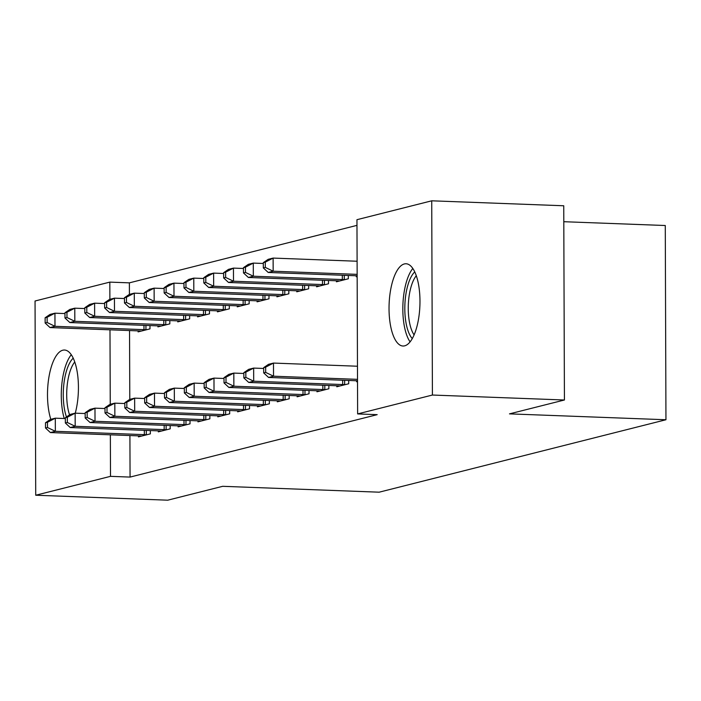 <?xml version="1.0" encoding="UTF-8"?>
<svg xmlns="http://www.w3.org/2000/svg" width="701" height="701" viewBox="0 0 701 701"><rect width="100%" height="100%" fill="white"/><g stroke="black" fill="none" stroke-linecap="round" stroke-linejoin="round"><path stroke-width="1.05" d="M404.643 345.838A41.157 15.404 92.1 0 1 402.961 346.014A41.157 15.404 92.1 0 1 389.046 306.556A41.157 15.404 92.1 0 1 404.363 263.944A41.157 15.404 92.1 0 1 406.045 263.76A41.157 15.404 92.1 0 1 419.96 303.218A41.157 15.404 92.1 0 1 404.643 345.838M50.814 419.312A41.157 15.404 92.1 0 1 49.009 376.639A41.157 15.404 92.1 0 1 62.818 350.211A41.157 15.404 92.1 0 1 64.501 350.027A41.157 15.404 92.1 0 1 77.145 371.583A41.157 15.404 92.1 0 1 75.27 413.178M356.975 225.363L129.378 282.853L109.82 282.117L109.882 299.309M356.958 219.693L431.728 200.81L432.412 395.04L357.633 413.923L356.958 219.693M432.412 395.04L564.428 399.999L563.744 205.77L431.728 200.81M563.806 221.709L665.275 225.512L665.95 419.75L379.145 492.19L222.681 486.31L167.741 500.19L35.725 495.23L35.05 301.001L109.82 282.117M336.427 280.777L336.427 281.784L348.336 278.779L348.318 275.467M336.795 385.769L336.795 386.768L348.695 383.762L348.686 380.459M296.76 290.792L296.76 291.8L308.659 288.794L308.65 285.491M297.128 395.785L297.128 396.792L309.027 393.787L309.018 390.475M257.092 300.817L257.092 301.824L268.991 298.819L268.982 295.507M257.46 405.8L257.46 406.808L269.359 403.802L269.35 400.499M217.424 310.832L217.424 311.84L229.323 308.834L229.315 305.522M217.792 415.824L217.792 416.832L229.691 413.827L229.683 410.514M177.756 320.856L177.756 321.864L189.656 318.859L189.647 315.546M178.124 425.84L178.124 426.848L190.024 423.842L190.015 420.539M138.088 330.872L138.088 331.88L149.988 328.874L149.979 325.562M138.456 435.864L138.456 436.872L150.356 433.866L150.347 430.554M129.378 282.853L129.422 294.376M129.545 330.557L129.79 399.368M129.913 435.54L130.062 477.083L377.191 414.659L357.633 413.923M158.286 430.852L158.295 431.86L170.194 428.854L170.177 425.542M157.918 325.86L157.927 326.868L169.826 323.862L169.817 320.559M197.954 420.837L197.962 421.844L209.862 418.83L209.844 415.527M197.586 315.844L197.594 316.852L209.494 313.846L209.485 310.534M237.621 410.812L237.63 411.82L249.53 408.814L249.512 405.502M237.253 305.82L237.262 306.828L249.162 303.822L249.153 300.519M277.289 400.797L277.298 401.804L289.198 398.799L289.18 395.487M276.921 295.804L276.93 296.812L288.83 293.807L288.821 290.494M316.957 390.772L316.966 391.78L328.865 388.775L328.848 385.462M316.589 285.789L316.598 286.797L328.497 283.782L328.489 280.479M356.625 380.757L356.634 381.765L357.519 381.537M356.266 275.765L356.266 276.772L357.16 276.545M130.062 477.083L110.504 476.347L35.725 495.23M564.428 399.999L509.487 413.87L665.95 419.75M109.987 329.82L110.25 404.302M110.355 434.804L110.504 476.347M45.495 422.756L45.512 428.004L47.493 427.505L47.475 422.256L45.495 422.756L50.349 419.435L55.309 418.182L55.353 431.308L144.345 434.646A5.275 0.535 179.8 0 0 146.316 434.673L147.149 434.673M47.493 427.505L55.353 431.308L50.393 432.561L139.385 435.899A5.275 0.535 179.8 0 1 141.067 436.004L141.663 436.057M47.475 422.256L55.309 418.182L65.333 418.558M45.512 428.004L50.393 432.561M45.127 317.763L45.144 323.012L47.133 322.513L47.116 317.264L45.127 317.763L49.981 314.442L54.941 313.189L54.985 326.315L50.025 327.569L139.017 330.907A5.275 0.535 -0.2 0 1 140.699 331.012L141.304 331.065M64.965 313.566L54.941 313.189L47.116 317.264M146.781 329.689L145.948 329.689A5.275 0.535 -0.2 0 1 143.977 329.654L54.985 326.315L47.133 322.513M50.025 327.569L45.144 323.012M65.333 417.743L65.351 422.992L67.331 422.493L67.314 417.244L65.333 417.743L70.188 414.422L75.138 413.169L75.191 426.296L164.174 429.634A5.275 0.535 179.8 0 0 166.146 429.669L166.978 429.66M67.331 422.493L75.191 426.296L70.231 427.549L159.215 430.887A5.275 0.535 179.8 0 1 160.897 430.992L161.502 431.045M67.314 417.244L75.138 413.169L85.163 413.546M65.351 422.992L70.231 427.549M85.163 412.74L85.18 417.989L87.169 417.481L87.143 412.232L85.163 412.74L90.017 409.41L94.977 408.157L95.021 421.283L184.012 424.622A5.275 0.535 179.8 0 0 185.984 424.657L186.816 424.657M87.169 417.481L95.021 421.283L90.061 422.537L179.053 425.875A5.275 0.535 179.8 0 1 180.735 425.98L181.331 426.042M87.143 412.232L94.977 408.157L105.001 408.534M85.18 417.989L90.061 422.537M64.965 312.76L64.983 318.009L66.963 317.509L66.946 312.252L64.965 312.76L69.82 309.43L74.779 308.186L74.823 321.303L69.863 322.556L158.855 325.895A5.275 0.535 -0.2 0 1 160.538 326L161.134 326.061M84.803 308.554L74.779 308.186L66.946 312.252M166.61 324.677L165.778 324.677A5.275 0.535 -0.2 0 1 163.815 324.642L74.823 321.303L66.963 317.509M69.863 322.556L64.983 318.009M84.795 307.748L84.812 312.996L86.801 312.497L86.784 307.248L84.795 307.748L89.649 304.427L94.609 303.174L94.653 316.291L89.702 317.544L178.685 320.892A5.275 0.535 -0.2 0 1 180.367 320.997L180.972 321.049M104.633 303.551L94.609 303.174L86.784 307.248M186.448 319.665L185.616 319.665A5.275 0.535 -0.2 0 1 183.644 319.638L94.653 316.291L86.801 312.497M89.702 317.544L84.812 312.996M66.455 416.981A35.62 13.328 92.1 0 1 64.991 376.884A35.62 13.328 92.1 0 1 73.228 358.167M74.762 361.979A32.982 12.346 -87.9 0 0 68.304 378.067A32.982 12.346 -87.9 0 0 69.539 414.861M71.292 354.724A40.895 15.308 -87.9 0 0 63.265 374.693A40.895 15.308 -87.9 0 0 64.238 418.515M412.267 338.557A35.62 13.328 92.1 0 1 406.536 290.617A35.62 13.328 92.1 0 1 414.773 271.9M416.306 275.712A32.982 12.346 -87.9 0 0 409.848 291.8A32.982 12.346 -87.9 0 0 414.089 334.868M412.836 268.457A40.895 15.308 -87.9 0 0 404.81 288.426A40.895 15.308 -87.9 0 0 410.076 341.843M105.001 407.728L105.019 412.977L106.999 412.477L106.981 407.228L105.001 407.728L109.855 404.407L114.815 403.154L114.859 416.271L203.842 419.619A5.275 0.535 179.8 0 0 205.814 419.645L206.646 419.645M106.999 412.477L114.859 416.271L109.899 417.524L198.891 420.872A5.275 0.535 179.8 0 1 200.565 420.977L201.169 421.029M106.981 407.228L114.815 403.154L124.831 403.531M105.019 412.977L109.899 417.524M124.831 402.716L124.848 407.964L126.837 407.465L126.811 402.216L124.831 402.716L129.685 399.395L134.645 398.142L134.688 411.268L223.68 414.606A5.275 0.535 179.8 0 0 225.652 414.641L226.484 414.633M126.837 407.465L134.688 411.268L129.729 412.521L218.721 415.859A5.275 0.535 179.8 0 1 220.403 415.965L220.999 416.017M126.811 402.216L134.645 398.142L144.669 398.519M124.848 407.964L129.729 412.521M104.633 302.736L104.651 307.984L106.631 307.485L106.613 302.236L104.633 302.736L109.487 299.415L114.447 298.162L114.491 311.288L109.531 312.541L198.523 315.879A5.275 0.535 -0.2 0 1 200.206 315.985L200.801 316.037M124.471 298.538L114.447 298.162L106.613 302.236M206.278 314.653L205.446 314.661A5.275 0.535 -0.2 0 1 203.483 314.626L114.491 311.288L106.631 307.485M109.531 312.541L104.651 307.984M124.463 297.723L124.48 302.981L126.469 302.473L126.452 297.224L124.463 297.723L129.317 294.402L134.277 293.149L134.32 306.276L129.37 307.529L218.353 310.867A5.275 0.535 -0.2 0 1 220.035 310.972L220.64 311.034M144.301 293.526L134.277 293.149L126.452 297.224M226.116 309.649L225.284 309.649A5.275 0.535 -0.2 0 1 223.312 309.614L134.32 306.276L126.469 302.473M129.37 307.529L124.48 302.981M144.669 397.704L144.686 402.952L146.667 402.453L146.649 397.204L144.669 397.704L149.523 394.383L154.483 393.13L154.527 406.256L243.51 409.594A5.275 0.535 179.8 0 0 245.481 409.629L246.314 409.629M146.667 402.453L154.527 406.256L149.567 407.509L238.559 410.847A5.275 0.535 179.8 0 1 240.241 410.952L240.837 411.014M146.649 397.204L154.483 393.13L164.498 393.506M144.686 402.952L149.567 407.509M144.301 292.72L144.318 297.969L146.299 297.469L146.281 292.221L144.301 292.72L149.155 289.399L154.115 288.146L154.159 301.264L149.199 302.517L238.191 305.855A5.275 0.535 -0.2 0 1 239.873 305.96L240.469 306.022M164.139 288.523L154.115 288.146L146.281 292.221M245.955 304.637L245.113 304.637A5.275 0.535 -0.2 0 1 243.151 304.611L154.159 301.264L146.299 297.469M149.199 302.517L144.318 297.969M164.498 392.7L164.516 397.949L166.505 397.449L166.479 392.192L164.498 392.7L169.353 389.37L174.312 388.126L174.356 401.244L263.348 404.582A5.275 0.535 179.8 0 0 265.32 404.617L266.152 404.617M166.505 397.449L174.356 401.244L169.397 402.497L258.389 405.835A5.275 0.535 179.8 0 1 260.071 405.94L260.676 406.002M166.479 392.192L174.312 388.126L184.337 388.494M164.516 397.949L169.397 402.497M164.13 287.708L164.148 292.957L166.137 292.457L166.119 287.208L164.13 287.708L168.985 284.387L173.944 283.134L173.997 296.26L169.037 297.513L258.021 300.852A5.275 0.535 -0.2 0 1 259.703 300.957L260.308 301.009M183.969 283.511L173.944 283.134L166.119 287.208M265.784 299.625L264.952 299.634A5.275 0.535 -0.2 0 1 262.98 299.599L173.997 296.26L166.137 292.457M169.037 297.513L164.148 292.957M184.337 387.688L184.354 392.937L186.335 392.437L186.317 387.189L184.337 387.688L189.191 384.367L194.151 383.114L194.195 396.24L283.178 399.579A5.275 0.535 179.8 0 0 285.149 399.605L285.982 399.605M186.335 392.437L194.195 396.24L189.235 397.485L278.227 400.832A5.275 0.535 179.8 0 1 279.909 400.937L280.505 400.99M186.317 387.189L194.151 383.114L204.175 383.491M184.354 392.937L189.235 397.485M183.969 282.696L183.986 287.945L185.967 287.445L185.949 282.196L183.969 282.696L188.823 279.375L193.783 278.122L193.826 291.248L188.867 292.501L277.859 295.84A5.275 0.535 -0.2 0 1 279.541 295.945L280.137 295.997M203.807 278.499L193.783 278.122L185.949 282.196M285.622 294.613L284.781 294.622A5.275 0.535 -0.2 0 1 282.818 294.586L193.826 291.248L185.967 287.445M188.867 292.501L183.986 287.945M204.166 382.676L204.184 387.925L206.173 387.425L206.155 382.176L204.166 382.676L209.021 379.355L213.98 378.102L214.024 391.228L303.016 394.567A5.275 0.535 179.8 0 0 304.988 394.602L305.82 394.593M206.173 387.425L214.024 391.228L209.064 392.481L298.056 395.82A5.275 0.535 179.8 0 1 299.739 395.925L300.343 395.977M206.155 382.176L213.98 378.102L224.005 378.479M204.184 387.925L209.064 392.481M203.798 277.692L203.816 282.941L205.805 282.433L205.787 277.184L203.798 277.692L208.653 274.363L213.612 273.11L213.665 286.236L208.705 287.489L297.688 290.827A5.275 0.535 -0.2 0 1 299.371 290.933L299.975 290.994M223.637 273.486L213.612 273.11L205.787 277.184M305.452 289.609L304.62 289.609A5.275 0.535 -0.2 0 1 302.648 289.574L213.665 286.236L205.805 282.433M208.705 287.489L203.816 282.941M224.005 377.664L224.022 382.921L226.002 382.413L225.985 377.164L224.005 377.664L228.859 374.343L233.819 373.09L233.862 386.216L322.854 389.554A5.275 0.535 179.8 0 0 324.817 389.59L325.65 389.59M226.002 382.413L233.862 386.216L228.903 387.469L317.895 390.808A5.275 0.535 179.8 0 1 319.577 390.913L320.173 390.974M225.985 377.164L233.819 373.09L243.843 373.467M224.022 382.921L228.903 387.469M223.637 272.68L223.654 277.929L225.634 277.43L225.617 272.181L223.637 272.68L228.491 269.359L233.451 268.106L233.494 281.224L228.535 282.477L317.527 285.824A5.275 0.535 -0.2 0 1 319.209 285.929L319.805 285.982M243.475 268.483L233.451 268.106L225.617 272.181M325.29 284.597L324.449 284.597A5.275 0.535 -0.2 0 1 322.486 284.571L233.494 281.224L225.634 277.43M228.535 282.477L223.654 277.929M243.834 372.66L243.852 377.909L245.841 377.41L245.823 372.161L243.834 372.66L248.689 369.339L253.648 368.086L253.692 381.204L342.684 384.551A5.275 0.535 179.8 0 0 344.655 384.577L345.488 384.577M245.841 377.41L253.692 381.204L248.741 382.457L337.724 385.795A5.275 0.535 179.8 0 1 339.407 385.9L340.011 385.962M245.823 372.161L253.648 368.086L263.672 368.463M243.852 377.909L248.741 382.457M243.466 267.668L243.484 272.917L245.473 272.417L245.455 267.169L243.466 267.668L248.32 264.347L253.28 263.094L253.333 276.22L248.373 277.473L337.356 280.812A5.275 0.535 -0.2 0 1 339.039 280.917L339.643 280.97M263.304 263.471L253.28 263.094L245.455 267.169M345.12 279.585L344.287 279.594A5.275 0.535 -0.2 0 1 342.316 279.559L253.333 276.22L245.473 272.417M248.373 277.473L243.484 272.917M263.672 367.648L263.69 372.897L265.67 372.397L265.653 367.149L263.672 367.648L268.527 364.327L273.486 363.074L273.53 376.2L357.519 379.346M265.67 372.397L273.53 376.2L268.571 377.453L357.519 380.792M265.653 367.149L273.486 363.074L357.466 366.229M263.69 372.897L268.571 377.453M263.304 262.656L263.322 267.905L265.302 267.405L265.285 262.156L263.304 262.656L268.159 259.335L273.118 258.082L273.162 271.208L268.203 272.461L357.151 275.8M357.098 261.236L273.118 258.082L265.285 262.156M357.151 274.363L273.162 271.208L265.302 267.405M268.203 272.461L263.322 267.905M144.345 434.646L144.327 430.326M146.316 434.673L146.299 430.405M145.931 325.413L145.948 329.689M143.959 325.343L143.977 329.654M164.174 429.634L164.165 425.314M166.146 429.669L166.128 425.393M184.012 424.622L183.995 420.311M185.984 424.657L185.967 420.381M165.769 320.401L165.778 324.677M163.797 320.331L163.815 324.642M185.599 315.397L185.616 319.665M183.627 315.319L183.644 319.638M203.842 419.619L203.833 415.299M205.814 419.645L205.796 415.369M223.68 414.606L223.663 410.287M225.652 414.641L225.634 410.365M205.437 310.385L205.446 314.661M203.465 310.306L203.483 314.626M225.266 305.373L225.284 309.649M223.295 305.303L223.312 309.614M243.51 409.594L243.501 405.283M245.481 409.629L245.464 405.353M245.105 300.361L245.113 304.637M243.133 300.291L243.151 304.611M263.348 404.582L263.331 400.271M265.32 404.617L265.302 400.341M264.934 295.358L264.952 299.634M262.963 295.279L262.98 299.599M283.178 399.579L283.169 395.259M285.149 399.605L285.132 395.338M284.772 290.345L284.781 294.622M282.801 290.275L282.818 294.586M303.016 394.567L302.998 390.247M304.988 394.602L304.97 390.326M304.602 285.333L304.62 289.609M302.63 285.263L302.648 289.574M322.854 389.554L322.837 385.243M324.817 389.59L324.808 385.313M324.44 280.321L324.449 284.597M322.469 280.251L322.486 284.571M342.684 384.551L342.666 380.231M344.655 384.577L344.638 380.301M344.27 275.318L344.287 279.594M342.307 275.239L342.316 279.559"/></g></svg>
